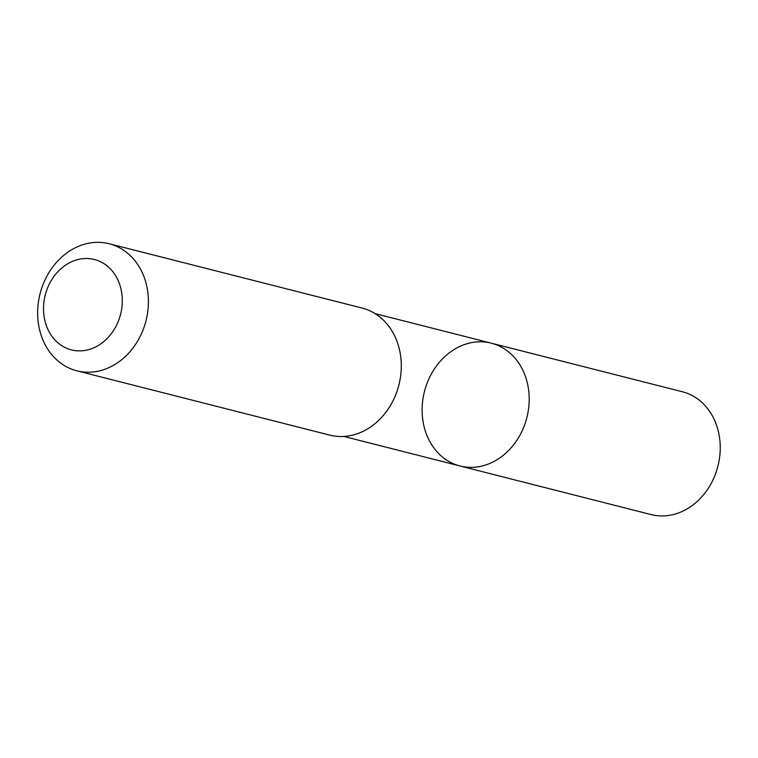 <?xml version="1.0" encoding="UTF-8"?>
<svg xmlns="http://www.w3.org/2000/svg" width="758" height="758" viewBox="0 0 758 758"><rect width="100%" height="100%" fill="white"/><g stroke="black" fill="none" stroke-linecap="round" stroke-linejoin="round"><path stroke-width="1.14" d="M422.263 405.416A63.369 52.842 104.3 0 1 491.269 343.166A63.369 52.842 104.3 0 1 526.867 417.601A63.369 52.842 104.3 0 1 460.04 465.99A63.369 52.842 104.3 0 1 422.263 405.416M651.084 514.578A63.369 52.842 -75.7 0 0 720.1 452.318A63.369 52.842 -75.7 0 0 682.323 391.744L491.269 343.166A63.369 52.842 104.3 0 1 526.867 417.601A63.369 52.842 104.3 0 1 460.04 465.99L651.084 514.578M76.871 370.814L329.749 435.12A65.558 54.671 -75.7 0 0 401.143 370.709A65.558 54.671 -75.7 0 0 362.068 308.051L109.19 243.744A65.558 54.671 -75.7 0 0 40.051 293.801A65.558 54.671 -75.7 0 0 76.871 370.814A65.558 54.671 -75.7 0 0 148.265 306.403A65.558 54.671 -75.7 0 0 109.19 243.744M122.199 304.081A46.636 38.885 -75.7 0 0 65.766 265.006A46.636 38.885 -75.7 0 0 60.754 345.013A46.636 38.885 -75.7 0 0 122.199 304.081M343.886 436.447L460.04 465.99M375.115 313.632L491.269 343.166"/></g></svg>
